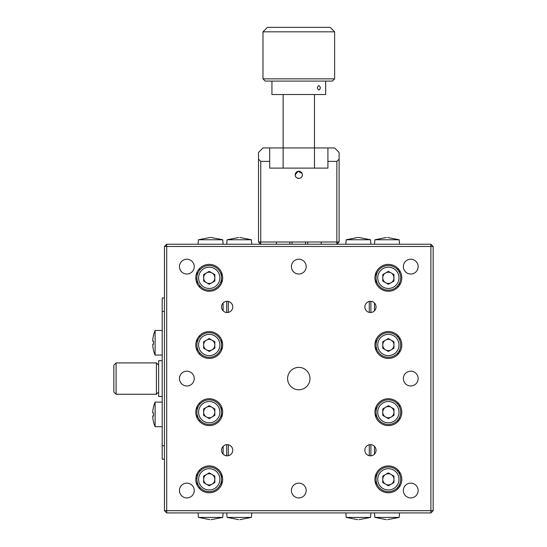 <?xml version="1.0" encoding="UTF-8"?>
<svg xmlns="http://www.w3.org/2000/svg" width="547" height="547" viewBox="0 0 547 547"><rect width="100%" height="100%" fill="white"/><g stroke="black" fill="none" stroke-linecap="round" stroke-linejoin="round"><path stroke-width="0.82" d="M410.756 259.237A7.391 7.391 0 0 0 403.365 266.628A7.391 7.391 0 0 0 410.756 274.013A7.391 7.391 0 0 0 418.147 266.628A7.391 7.391 0 0 0 410.756 259.237M196.975 278.943L195.853 278.943M196.975 478.222L195.853 478.222M227.149 301.329A5.6 5.6 0 0 0 221.556 306.929A5.6 5.6 0 0 0 227.149 312.528A5.6 5.6 0 0 0 232.748 306.929A5.6 5.6 0 0 0 227.149 301.329M298.799 367.386A11.193 11.193 0 0 0 287.606 378.579A11.193 11.193 0 0 0 298.799 389.779A11.193 11.193 0 0 0 309.999 378.579A11.193 11.193 0 0 0 298.799 367.386M298.799 483.145A7.391 7.391 0 0 0 291.414 490.536A7.391 7.391 0 0 0 298.799 497.92A7.391 7.391 0 0 0 306.19 490.536A7.391 7.391 0 0 0 298.799 483.145M298.799 259.237A7.391 7.391 0 0 0 291.414 266.628A7.391 7.391 0 0 0 298.799 274.013A7.391 7.391 0 0 0 306.19 266.628A7.391 7.391 0 0 0 298.799 259.237M370.456 301.329A5.6 5.6 0 0 0 364.856 306.929A5.6 5.6 0 0 0 370.456 312.528A5.6 5.6 0 0 0 376.049 306.929A5.6 5.6 0 0 0 370.456 301.329M370.456 444.636A5.6 5.6 0 0 0 364.856 450.229A5.6 5.6 0 0 0 370.456 455.829A5.6 5.6 0 0 0 376.049 450.229A5.6 5.6 0 0 0 370.456 444.636M227.149 444.636A5.6 5.6 0 0 0 221.556 450.229A5.6 5.6 0 0 0 227.149 455.829A5.6 5.6 0 0 0 232.748 450.229A5.6 5.6 0 0 0 227.149 444.636M209.241 465.907A13.436 13.436 0 0 0 195.805 479.336A13.436 13.436 0 0 0 209.241 492.772A13.436 13.436 0 0 0 222.67 479.336A13.436 13.436 0 0 0 209.241 465.907M388.363 465.907A13.436 13.436 0 0 0 374.927 479.336A13.436 13.436 0 0 0 388.363 492.772A13.436 13.436 0 0 0 401.799 479.336A13.436 13.436 0 0 0 388.363 465.907M209.241 398.729A13.436 13.436 0 0 0 195.805 412.164A13.436 13.436 0 0 0 209.241 425.6A13.436 13.436 0 0 0 222.67 412.164A13.436 13.436 0 0 0 209.241 398.729M388.363 398.729A13.436 13.436 0 0 0 374.927 412.164A13.436 13.436 0 0 0 388.363 425.6A13.436 13.436 0 0 0 401.799 412.164A13.436 13.436 0 0 0 388.363 398.729M209.241 331.557A13.436 13.436 0 0 0 195.805 344.993A13.436 13.436 0 0 0 209.241 358.429A13.436 13.436 0 0 0 222.67 344.993A13.436 13.436 0 0 0 209.241 331.557M388.363 331.557A13.436 13.436 0 0 0 374.927 344.993A13.436 13.436 0 0 0 388.363 358.429A13.436 13.436 0 0 0 401.799 344.993A13.436 13.436 0 0 0 388.363 331.557M209.241 264.386A13.436 13.436 0 0 0 195.805 277.821A13.436 13.436 0 0 0 209.241 291.257A13.436 13.436 0 0 0 222.67 277.821A13.436 13.436 0 0 0 209.241 264.386M388.363 264.386A13.436 13.436 0 0 0 374.927 277.821A13.436 13.436 0 0 0 388.363 291.257A13.436 13.436 0 0 0 401.799 277.821A13.436 13.436 0 0 0 388.363 264.386M410.756 483.145A7.391 7.391 0 0 0 403.365 490.536A7.391 7.391 0 0 0 410.756 497.92A7.391 7.391 0 0 0 418.147 490.536A7.391 7.391 0 0 0 410.756 483.145M410.756 371.194A7.391 7.391 0 0 0 403.365 378.579A7.391 7.391 0 0 0 410.756 385.97A7.391 7.391 0 0 0 418.147 378.579A7.391 7.391 0 0 0 410.756 371.194M186.848 483.145A7.391 7.391 0 0 0 179.457 490.536A7.391 7.391 0 0 0 186.848 497.92A7.391 7.391 0 0 0 194.233 490.536A7.391 7.391 0 0 0 186.848 483.145M180.264 381.936C179.211 379.707 179.211 377.464 180.264 375.221M186.848 371.194A7.391 7.391 0 0 0 179.457 378.579A7.391 7.391 0 0 0 186.848 385.97A7.391 7.391 0 0 0 194.233 378.579A7.391 7.391 0 0 0 186.848 371.194M186.848 259.237A7.391 7.391 0 0 0 179.457 266.628A7.391 7.391 0 0 0 186.848 274.013A7.391 7.391 0 0 0 194.233 266.628A7.391 7.391 0 0 0 186.848 259.237M399.563 270.396L399.563 272.693M399.563 282.949L399.563 285.247M399.563 337.567L399.563 339.865M399.563 350.128L399.563 352.418M399.563 404.739L399.563 407.036M399.563 417.299L399.563 419.59M399.563 471.911L399.563 474.208M399.563 484.471L399.563 486.768M197.146 485.196L197.146 481.675M197.146 477.005L197.146 473.483M197.146 418.024L197.146 414.503M197.146 409.826L197.146 406.312M197.146 350.853L197.146 347.331M197.146 342.654L197.146 339.14M197.146 283.674L197.146 280.16M197.146 275.483L197.146 271.968M433.149 246.471L166.698 246.471L166.698 510.686L164.456 510.686L164.456 246.471L166.698 244.235L430.906 244.235L433.149 246.471L433.149 510.686L430.906 510.686L430.906 244.235M164.456 246.471L166.698 246.471L166.698 244.235M166.698 512.929L166.698 510.686L430.906 510.686L430.906 512.929L166.698 512.929L164.456 510.686M430.906 512.929L433.149 510.686M162.22 360.664L158.637 360.664L158.637 396.493L162.22 396.493M113.851 392.014L113.851 365.143L116.094 362.907L116.094 394.257L113.851 392.014M158.637 392.014L156.394 394.257L156.394 362.907L116.094 362.907M156.394 394.257L116.094 394.257M158.637 365.143L156.394 362.907M162.22 330.443L155.109 330.443L155.109 355.071L162.22 355.071M155.109 330.443A31.35 31.35 0 0 0 153.461 335.42L153.495 335.441A31.309 31.309 0 0 0 152.763 339.844L152.763 341.184L153.495 341.184A30.064 26.03 90 0 0 153.461 342.757A30.064 26.03 90 0 0 153.495 344.323L152.763 344.323L152.763 345.663A31.309 31.309 0 0 0 153.495 350.066L153.461 350.087A31.35 31.35 0 0 0 155.109 355.071M153.495 344.323L152.763 344.323M152.763 341.184L153.495 341.184L152.763 341.184L152.763 339.844M153.461 414.407A30.064 26.03 88.7 0 1 153.461 414.311A30.064 26.03 88.7 0 1 153.488 412.93A30.064 26.03 91.3 0 0 153.461 414.503A30.064 26.03 91.3 0 0 153.495 416.069A31.309 0.403 180 0 1 152.763 416.007L152.763 417.334A31.309 31.302 180 0 0 153.495 421.737L153.495 421.696M162.22 402.093L155.109 402.093L155.109 426.722L162.22 426.722M153.488 415.939L152.763 415.939A31.309 0.403 180 0 1 153.488 415.877M155.109 402.093A31.35 31.35 0 0 0 153.461 407.071L153.495 407.112A31.309 31.302 180 0 0 152.763 411.515L152.763 412.876A31.309 0.403 0 0 0 153.495 412.93M152.77 411.474L152.763 411.474A31.309 31.302 0 0 1 153.488 407.105M223.121 244.235L222.732 239.757L198.438 239.757L209.925 237.507M209.925 519.65L198.438 517.407L222.732 517.407L223.121 512.929M223.121 454.113L223.121 446.345M223.121 310.812L223.121 303.045M221.508 484.813L221.508 480.389M221.508 478.29L221.508 473.866M221.508 417.634L221.508 413.217M221.508 411.118L221.508 406.694M221.508 350.463L221.508 346.046M221.508 343.947L221.508 339.523M221.508 283.291L221.508 278.867M221.508 276.775L221.508 272.351M199.655 268.406L199.655 270.088M199.655 285.555L199.655 287.237M199.655 335.578L199.655 337.26M199.655 352.726L199.655 354.408M199.655 402.749L199.655 404.431M199.655 419.898L199.655 421.58M199.655 469.921L199.655 471.603M199.655 487.076L199.655 488.751M226.704 512.929L227.094 517.407L251.388 517.407L239.894 519.65M239.894 237.507L251.388 239.757L227.094 239.757L238.588 237.507M228.318 301.452L228.318 312.405M228.318 444.759L228.318 455.706M226.704 301.349L226.704 312.508M226.704 444.649L226.704 455.808M370.9 244.235L370.51 239.757L346.217 239.757L357.704 237.507M357.704 519.65L346.217 517.407L370.51 517.407L370.9 512.929M370.9 455.808L370.9 444.649M370.9 312.508L370.9 301.349M369.287 455.706L369.287 444.759M369.287 312.405L369.287 301.452M374.483 512.929L374.873 517.407L399.166 517.407L387.679 519.65M387.679 237.507L399.166 239.757L374.873 239.757L386.367 237.507M397.949 404.431L397.949 402.749M397.949 354.408L397.949 352.726M397.949 471.603L397.949 469.921M397.949 421.58L397.949 419.898M397.949 488.751L397.949 487.076M397.949 270.088L397.949 268.406M397.949 337.26L397.949 335.578M397.949 287.237L397.949 285.555M376.097 272.351L376.097 276.775M376.097 278.867L376.097 283.291M376.097 339.523L376.097 343.947M376.097 346.046L376.097 350.463M376.097 406.694L376.097 411.118M376.097 413.217L376.097 417.634M376.097 473.866L376.097 478.29M376.097 480.389L376.097 484.813M374.483 303.045L374.483 310.812M374.483 446.345L374.483 454.113M164.456 459.186L162.22 459.186L162.22 445.75L164.456 445.75M162.22 445.75L162.22 297.971L164.456 297.971M162.22 311.407L164.456 311.407M385.567 282.669A5.6 5.6 0 0 0 393.963 277.821A5.6 5.6 0 0 0 385.567 272.974A5.6 5.6 0 0 0 385.567 282.669M388.363 265.507A12.314 12.314 0 0 1 400.678 277.821A12.314 12.314 0 0 1 388.363 290.136A12.314 12.314 0 0 1 376.049 277.821A12.314 12.314 0 0 1 388.363 265.507M388.363 271.36L393.963 274.587L393.963 281.055L388.363 284.283L382.77 281.055L382.77 274.587L388.363 271.36M385.567 349.841A5.6 5.6 0 0 0 393.963 344.993A5.6 5.6 0 0 0 385.567 340.145A5.6 5.6 0 0 0 385.567 349.841M388.363 332.679A12.314 12.314 0 0 1 400.678 344.993A12.314 12.314 0 0 1 388.363 357.307A12.314 12.314 0 0 1 376.049 344.993A12.314 12.314 0 0 1 388.363 332.679M388.363 338.531L393.963 341.766L393.963 348.227L388.363 351.454L382.77 348.227L382.77 341.766L388.363 338.531M385.567 417.012A5.6 5.6 0 0 0 393.963 412.164A5.6 5.6 0 0 0 385.567 407.317A5.6 5.6 0 0 0 385.567 417.012M388.363 399.85A12.314 12.314 0 0 1 400.678 412.164A12.314 12.314 0 0 1 388.363 424.479A12.314 12.314 0 0 1 376.049 412.164A12.314 12.314 0 0 1 388.363 399.85M388.363 405.703L393.963 408.937L393.963 415.399L388.363 418.633L382.77 415.399L382.77 408.937L388.363 405.703M385.567 484.184A5.6 5.6 0 0 0 393.963 479.336A5.6 5.6 0 0 0 385.567 474.488A5.6 5.6 0 0 0 385.567 484.184M388.363 467.022A12.314 12.314 0 0 1 400.678 479.336A12.314 12.314 0 0 1 388.363 491.657A12.314 12.314 0 0 1 376.049 479.336A12.314 12.314 0 0 1 388.363 467.022M393.963 476.109L393.963 482.57L388.363 485.804L382.77 482.57L382.77 476.109L388.363 472.875L393.963 476.109M206.438 484.184A5.6 5.6 0 0 0 214.834 479.336A5.6 5.6 0 0 0 206.438 474.488A5.6 5.6 0 0 0 206.438 484.184M209.241 467.022A12.314 12.314 0 0 1 221.556 479.336A12.314 12.314 0 0 1 209.241 491.657A12.314 12.314 0 0 1 196.92 479.336A12.314 12.314 0 0 1 209.241 467.022M209.241 472.875L214.834 476.109L214.834 482.57L209.241 485.804L203.641 482.57L203.641 476.109L209.241 472.875M206.438 417.012A5.6 5.6 0 0 0 214.834 412.164A5.6 5.6 0 0 0 206.438 407.317A5.6 5.6 0 0 0 206.438 417.012M209.241 399.85A12.314 12.314 0 0 1 221.556 412.164A12.314 12.314 0 0 1 209.241 424.479A12.314 12.314 0 0 1 196.92 412.164A12.314 12.314 0 0 1 209.241 399.85M209.241 405.703L214.834 408.937L214.834 415.399L209.241 418.633L203.641 415.399L203.641 408.937L209.241 405.703M206.438 349.841A5.6 5.6 0 0 0 214.834 344.993A5.6 5.6 0 0 0 206.438 340.145A5.6 5.6 0 0 0 206.438 349.841M209.241 332.679A12.314 12.314 0 0 1 221.556 344.993A12.314 12.314 0 0 1 209.241 357.307A12.314 12.314 0 0 1 196.92 344.993A12.314 12.314 0 0 1 209.241 332.679M209.241 338.531L214.834 341.766L214.834 348.227L209.241 351.454L203.641 348.227L203.641 341.766L209.241 338.531M206.438 282.669A5.6 5.6 0 0 0 214.834 277.821A5.6 5.6 0 0 0 206.438 272.974A5.6 5.6 0 0 0 206.438 282.669M209.241 265.507A12.314 12.314 0 0 1 221.556 277.821A12.314 12.314 0 0 1 209.241 290.136A12.314 12.314 0 0 1 196.92 277.821A12.314 12.314 0 0 1 209.241 265.507M209.241 271.36L214.834 274.587L214.834 281.055L209.241 284.283L203.641 281.055L203.641 274.587L209.241 271.36M302.108 173.447L298.101 171.307L295.216 174.821C294.997 179.437 302.6 179.45 302.382 174.821A3.583 3.583 0 0 0 298.799 171.238A3.583 3.583 0 0 0 295.216 174.821A3.583 3.583 0 0 0 298.799 178.404A3.583 3.583 0 0 0 302.382 174.821M321.192 244.235L321.192 241.993M307.756 244.235L307.756 241.993M289.848 244.235L289.848 241.993M276.413 244.235L276.413 241.993M336.863 244.235L339.106 241.993L336.863 241.993L336.863 161.386L327.913 161.386L327.913 147.957L269.692 147.957L269.692 161.386L260.734 161.386L260.734 241.993L258.499 241.993L260.734 244.235L260.734 241.993L336.863 241.993L336.863 244.235M269.692 161.386L269.692 168.107L327.913 168.107L327.913 161.386M258.499 241.993L258.499 152.435L262.977 147.957L269.692 147.957M327.913 147.957L334.627 147.957L339.106 152.435L339.106 241.993M258.499 159.15L260.734 161.386M336.863 161.386L339.106 159.15M334.627 78.85L332.391 81.086L265.213 81.086L262.977 78.85L334.627 78.85L334.627 31.829L262.977 31.829L267.456 27.35L330.149 27.35L334.627 31.829M318.935 90.043C320.774 88.552 320.774 87.062 318.935 85.564C316.945 87.055 316.945 88.552 318.935 90.043M325.67 81.086L325.67 94.522L271.934 94.522L271.934 81.086M305.52 244.235L305.52 241.993M292.084 244.235L292.084 241.993M153.495 416.007L152.763 416.007L153.495 416.007M388.363 288.46A10.632 10.632 0 0 0 399.002 277.821A10.632 10.632 0 0 0 388.363 267.189A10.632 10.632 0 0 0 377.731 277.821A10.632 10.632 0 0 0 388.363 288.46M388.363 355.632A10.632 10.632 0 0 0 399.002 344.993A10.632 10.632 0 0 0 388.363 334.361A10.632 10.632 0 0 0 377.731 344.993A10.632 10.632 0 0 0 388.363 355.632M388.363 422.804A10.632 10.632 0 0 0 399.002 412.164A10.632 10.632 0 0 0 388.363 401.532A10.632 10.632 0 0 0 377.731 412.164A10.632 10.632 0 0 0 388.363 422.804M388.363 489.975A10.632 10.632 0 0 0 399.002 479.336A10.632 10.632 0 0 0 388.363 468.704A10.632 10.632 0 0 0 377.731 479.336A10.632 10.632 0 0 0 388.363 489.975M209.241 489.975A10.632 10.632 0 0 0 219.873 479.336A10.632 10.632 0 0 0 209.241 468.704A10.632 10.632 0 0 0 198.602 479.336A10.632 10.632 0 0 0 209.241 489.975M209.241 422.804A10.632 10.632 0 0 0 219.873 412.164A10.632 10.632 0 0 0 209.241 401.532A10.632 10.632 0 0 0 198.602 412.164A10.632 10.632 0 0 0 209.241 422.804M209.241 355.632A10.632 10.632 0 0 0 219.873 344.993A10.632 10.632 0 0 0 209.241 334.361A10.632 10.632 0 0 0 198.602 344.993A10.632 10.632 0 0 0 209.241 355.632M209.241 288.46A10.632 10.632 0 0 0 219.873 277.821A10.632 10.632 0 0 0 209.241 267.189A10.632 10.632 0 0 0 198.602 277.821A10.632 10.632 0 0 0 209.241 288.46M314.477 168.107L314.477 94.522M283.127 168.107L283.127 94.522M153.461 421.744A31.35 31.35 0 0 0 155.109 426.722M211.238 519.65L222.732 517.407M198.438 517.407L198.041 512.929M210.581 237.507L211.238 237.507L210.581 237.507M222.732 239.757L211.238 237.507M198.438 239.757L198.041 244.235M251.388 517.407L251.784 512.929M251.388 239.757L251.784 244.235M227.094 239.757L226.704 244.235M238.588 519.65L227.094 517.407M359.017 519.65L370.51 517.407M346.217 517.407L345.82 512.929M358.36 237.507L359.017 237.507L358.36 237.507M370.51 239.757L359.017 237.507M346.217 239.757L345.82 244.235M399.166 517.407L399.563 512.929M399.166 239.757L399.563 244.235M374.873 239.757L374.483 244.235M386.367 519.65L374.873 517.407M262.977 78.85L262.977 31.829"/></g></svg>
